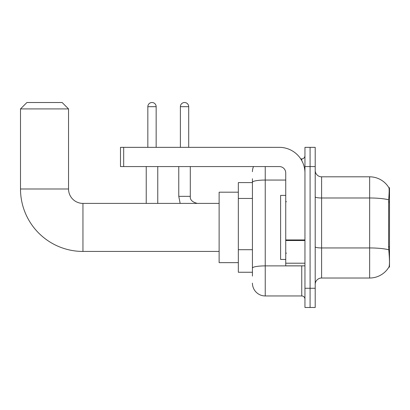 <?xml version="1.0" encoding="UTF-8"?>
<svg xmlns="http://www.w3.org/2000/svg" width="410" height="410" viewBox="0 0 410 410"><rect width="100%" height="100%" fill="white"/><g stroke="black" fill="none" stroke-linecap="round" stroke-linejoin="round"><path stroke-width="0.61" d="M389.5 246.835L388.572 246.835L388.982 252.396C389.628 260.422 389.628 265.27 388.982 266.941L389.5 267.13L389.5 187.708L388.916 187.785A22.417 22.417 0 0 0 369.646 176.818A22.417 22.417 0 0 1 388.87 187.708A22.417 22.417 0 0 0 369.646 176.818L321.604 176.818A6.406 6.406 0 0 1 315.203 170.411A6.406 6.406 0 0 0 321.604 176.818L321.604 278.021A6.406 6.406 0 0 0 315.203 284.422M252.432 194.617L252.432 178.739L252.432 182.583L238.338 182.583L238.338 272.255L252.432 272.255M388.982 266.941A22.417 22.417 0 0 1 369.646 278.021L321.604 278.021M310.078 288.266L310.078 307.485L315.203 307.485L315.203 288.266L310.078 288.266L310.078 307.485L304.953 307.485L304.953 288.266L310.078 288.266L310.078 166.568L310.078 288.266M304.953 288.266L304.953 147.354L310.078 147.354L310.078 166.568L310.078 147.354L315.203 147.354L315.203 288.266M388.572 246.835L388.665 199.819C389.218 192.854 389.3 188.841 388.916 187.785A22.417 22.417 0 0 0 369.646 176.818L369.646 197.989L321.604 197.989A6.406 1.112 0 0 1 315.203 196.877M252.432 276.099L252.432 178.739M265.239 166.568L265.239 295.953L301.75 295.953L301.75 265.849M300.73 158.885L301.75 158.885A3.203 3.203 0 0 0 304.953 155.682M252.432 270.333L252.432 253.544M304.953 299.156A3.203 3.203 0 0 0 301.75 295.953M252.432 171.693A12.812 12.812 0 0 1 253.498 166.568M265.239 295.953A12.812 12.812 0 0 1 252.432 283.141M285.739 195.391L280.614 195.391L280.614 259.443L285.739 259.443M219.124 251.438L82.948 251.438A62.448 62.448 0 0 1 20.5 188.989L20.5 108.922L26.906 102.515L62.135 102.515L68.537 108.922L20.5 108.922M82.948 251.438L82.948 203.401A14.411 14.411 0 0 1 68.537 188.989L68.537 108.922M238.338 192.187L219.124 192.187L219.124 262.646L238.338 262.646M147.836 147.354L147.836 106.682A4.161 4.161 0 0 1 151.997 102.515A4.161 4.161 0 0 1 156.159 106.682L156.159 147.354M157.763 203.401L157.763 166.568M146.232 203.401L146.232 166.568M180.374 147.354L180.374 106.682A4.161 4.161 0 0 1 184.536 102.515A4.161 4.161 0 0 1 188.697 106.682L188.697 147.354M178.77 166.568L178.77 196.354L190.301 196.354L190.301 166.568M304.953 265.849L285.739 265.849L285.739 239.947L304.953 239.947M304.953 172.974A25.62 25.62 0 0 0 279.333 147.354L123.687 147.354L123.687 166.568L279.333 166.568A6.406 6.406 0 0 1 285.739 172.974L285.739 239.947M123.687 166.568L120.484 166.568L120.484 147.354L123.687 147.354M389.5 201.997L388.572 201.997M252.432 198.46L238.338 198.46M252.432 249.7L238.338 249.7M369.646 278.021L369.646 197.989A22.417 3.895 180 0 1 388.665 199.819M388.731 249.803A22.417 3.895 180 0 0 369.646 247.947L321.604 247.947A6.406 1.112 0 0 1 315.203 246.835M315.203 166.568L304.953 166.568M302.862 265.849A3.203 0.559 0 0 1 301.75 265.885L265.239 265.885A12.812 2.224 180 0 0 252.432 268.109M252.432 182.281A12.812 2.224 180 0 1 265.239 180.057L285.739 180.057M301.75 160.571L301.75 158.885M20.5 188.989L68.537 188.989M147.836 106.682L156.159 106.682M180.374 106.682L188.697 106.682M304.953 240.506L285.739 240.506M285.739 263.205L304.953 263.205M286.375 201.797L285.739 201.156M286.375 253.037L285.739 253.677M219.124 203.401L82.948 203.401M178.77 196.354L180.159 203.401M190.301 196.354C189.912 199.772 192.259 202.12 197.348 203.401C192.259 202.12 189.912 199.772 190.301 196.354C189.912 199.772 192.259 202.12 197.348 203.401"/></g></svg>
